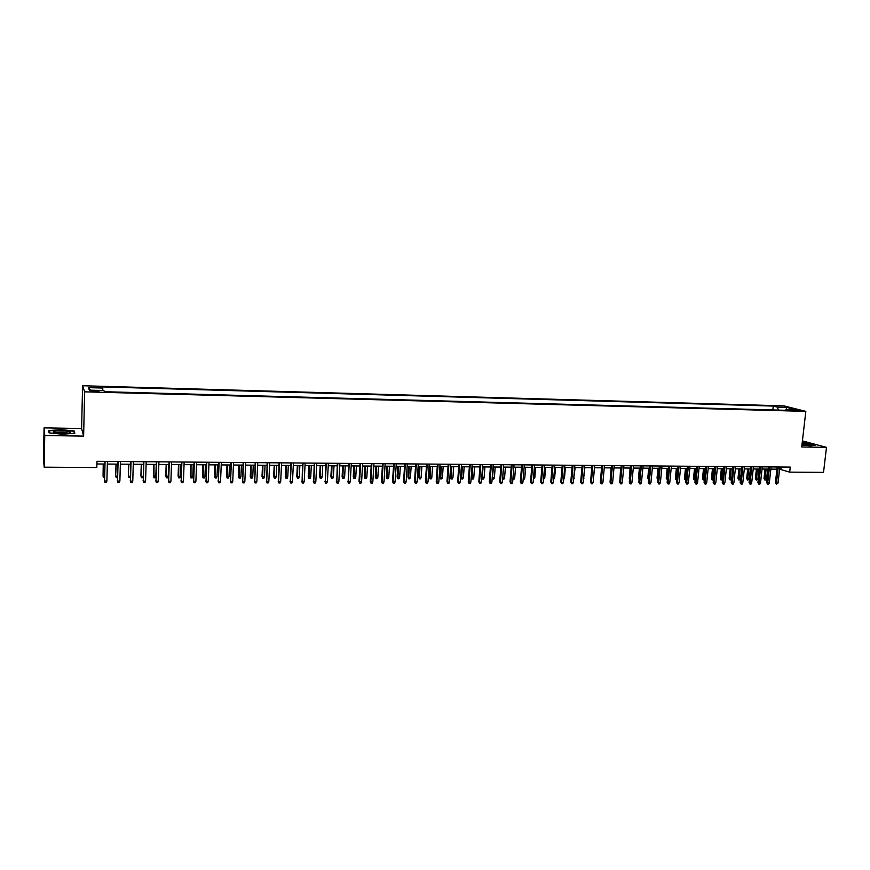 <?xml version="1.0" encoding="UTF-8"?>
<svg xmlns="http://www.w3.org/2000/svg" width="870" height="870" viewBox="0 0 870 870"><rect width="100%" height="100%" fill="white"/><g stroke="black" fill="none" stroke-linecap="round" stroke-linejoin="round"><path stroke-width="1.3" d="M95.211 391.696L98.984 391.108L94.786 390.619L91.002 391.206L95.211 391.696M44.066 427.877L44.751 435.522L83.618 436.109L81.595 428.529L44.066 427.877L43.5 458.468L44.163 467.179L96.82 467.527L96.972 461.307L790.254 467.092L789.677 472.138L823.531 472.366L826.5 447.343L802.423 440.894M81.595 428.529L82.585 385.736L783.903 405.877L805.827 411.369L84.651 391.837L82.585 385.736M794.506 409.868L791.276 410.064L799.53 410.564L794.506 409.868L794.419 410.629M778.509 410.096L777.291 407.095L773.267 406.072L102.247 386.911L102.758 388.042L88.425 387.639L89.349 390.141L103.889 390.543L104.422 391.717L790.351 410.422L786.186 409.357L785.436 410.281M777.291 407.095L786.795 407.367L795.767 409.629L786.186 409.357M44.751 435.522L44.163 467.179M83.618 436.109L84.651 391.837M805.827 411.369L801.716 446.973L826.5 447.343M779.596 469.18L789.677 472.138M96.907 463.971L104.846 464.036M107.347 464.058L117.852 464.134M120.354 464.156L130.761 464.232M133.273 464.254L143.583 464.33M146.106 464.352L156.317 464.428M158.84 464.449L168.965 464.526M171.488 464.547L181.515 464.623M184.048 464.645L193.988 464.71M196.522 464.732L206.375 464.808M208.92 464.83L218.674 464.906M221.219 464.928L230.887 464.993M233.432 465.015L243.013 465.091M245.568 465.113L255.062 465.178M257.629 465.2L267.036 465.276M269.591 465.287L278.922 465.363M281.488 465.385L290.721 465.45M293.299 465.472L302.455 465.548M305.022 465.559L314.103 465.635M316.68 465.646L325.674 465.722M328.251 465.744L337.168 465.809M339.746 465.831L348.587 465.896M351.175 465.918L359.93 465.983M362.518 466.005L371.196 466.07M373.785 466.092L382.387 466.157M384.986 466.168L393.512 466.233M396.111 466.255L404.561 466.32M407.16 466.342L415.534 466.407M418.144 466.429L426.441 466.483M429.051 466.505L437.273 466.57M439.883 466.592L448.039 466.657M450.649 466.668L458.74 466.733M461.35 466.755L469.365 466.82M471.986 466.831L479.925 466.896M482.546 466.918L490.419 466.972M493.04 466.994L500.848 467.059M503.469 467.07L511.212 467.136M513.833 467.157L521.5 467.212M524.131 467.233L531.733 467.288M534.365 467.31L541.901 467.364M544.533 467.386L552.004 467.44M554.647 467.462L562.053 467.527M564.684 467.538L572.025 467.592M574.668 467.614L581.943 467.668M584.586 467.69L591.807 467.745M594.449 467.766L601.594 467.821M604.237 467.842L611.338 467.897M613.981 467.919L621.017 467.973M623.659 467.995L630.63 468.049M633.273 468.06L640.189 468.114M642.843 468.136L649.694 468.19L648.705 478.467M652.337 468.212L659.134 468.267M661.787 468.277L668.53 468.332M671.172 468.354L677.861 468.408M680.514 468.43L687.137 468.473M689.79 468.495L696.359 468.549M699.012 468.571L705.526 468.615M708.18 468.636L714.64 468.68M717.293 468.702L723.699 468.756M726.352 468.778L732.703 468.821M735.357 468.843L741.653 468.887M744.307 468.908L750.549 468.963M753.213 468.984L759.401 469.028M762.055 469.05L768.199 469.093M770.853 469.115L776.943 469.158M781.108 467.016L780.858 469.191M772.843 409.944L773.267 406.072M102.758 388.042L102.834 390.51M786.045 409.542L786.795 407.367M88.425 387.639L90.784 390.173M801.944 445.016L810.873 445.864L815.745 445.016L809.067 443.08L802.249 442.428M49.024 432.858L62.161 434.228L74.809 433.271L74.287 430.987L61.378 429.649L48.764 430.563L49.024 432.858M49.394 432.901L49.166 430.857L61.378 429.649M74.244 432.803L74.287 430.987M777.182 466.983L775.42 482.665L776.464 483.035L778.28 466.994M778.03 483.046L776.432 484.264L776.464 483.035L778.03 483.046L779.846 467.005M776.432 484.264L775.42 482.665M766.568 478.978L765.002 480.175L764.012 478.609L766.568 478.978L767.677 469.093M765.002 480.175L766.122 469.082M764.012 478.609L765.067 469.071M801.977 444.711L810.927 444.82C810.079 444.081 807.164 443.493 802.173 443.069M808.741 445.255L802.042 444.189M802.216 442.667L808.893 443.308L815.146 445.125M69.361 432.955L70.34 432.205C69.839 430.933 57.768 430.324 54.168 431.379C52.635 431.814 52.765 432.281 54.571 432.771C59.791 433.684 64.728 433.749 69.361 432.955M68.11 433.206L67.871 433.075C64.304 432.183 60.345 432.053 55.984 432.694M49.122 432.868L49.166 430.857M61.389 429.965L73.896 431.259L74.363 433.303M768.438 466.907L766.687 482.643L767.721 483.013L769.515 466.918M769.297 483.013L768.569 484.242L767.699 484.242L767.721 483.013L769.297 483.013L771.103 466.929M767.699 484.242L766.687 482.643M759.64 466.842L757.9 482.611L758.923 482.98L760.706 466.842M760.51 482.991L759.793 484.22L758.901 484.209L758.923 482.98L760.51 482.991L762.294 466.864M758.901 484.209L757.9 482.611M750.788 466.766L749.059 482.589L750.081 482.959L751.854 466.777M751.68 482.959L750.951 484.188L750.06 484.188L750.081 482.959L751.68 482.959L753.453 466.788M750.06 484.188L749.059 482.589M741.893 466.69L740.174 482.556L741.186 482.937L742.936 466.701M742.784 482.937L742.066 484.166L741.175 484.166L741.186 482.937L742.784 482.937L744.546 466.712M741.175 484.166L740.174 482.556M757.933 478.935L756.356 480.142L755.377 478.576L757.933 478.935L759.031 469.028M756.356 480.142L757.465 469.017M755.377 478.576L756.421 469.006M749.255 478.902L747.667 480.109L746.688 478.533L749.255 478.902L750.342 468.963M747.667 480.109L748.765 468.941M746.688 478.533L747.732 468.941M740.522 478.859L738.934 480.077L737.956 478.489L740.522 478.859L741.599 468.887M738.934 480.077L740.022 468.876M737.956 478.489L738.989 468.876M731.605 479.044L730.147 480.033L729.169 478.456L730.147 478.815L731.213 468.81M730.147 480.033L730.147 478.815L731.626 478.826M729.169 478.456L730.202 468.799M732.932 466.614L731.235 482.524L732.236 482.904L733.975 466.624M733.845 482.915L733.127 484.144L732.225 484.144L732.236 482.904L733.845 482.915L735.596 466.635M732.225 484.144L731.235 482.524M722.568 479.348L720.773 479.794L720.338 478.413L721.306 478.783L722.361 468.745M721.306 480.001L721.306 478.783L722.633 478.783M720.338 478.413L721.361 468.734M723.927 466.537L722.241 482.502L723.231 482.883L724.96 466.548M724.851 482.883L724.134 484.122L723.231 484.122L723.231 482.883L724.851 482.883L726.58 466.559M723.231 484.122L722.241 482.502M714.868 466.461L713.193 482.469L714.172 482.85L715.89 466.472M715.803 482.861L715.086 484.101L714.172 484.101L714.172 482.85L715.803 482.861L717.522 466.483M714.172 484.101L713.193 482.469M705.755 466.385L704.091 482.448L705.059 482.828L706.766 466.396M706.701 482.828L705.983 484.079L705.07 484.079L705.059 482.828L706.701 482.828L708.408 466.407M705.07 484.079L704.091 482.448M696.587 466.309L694.934 482.415L695.891 482.796L697.588 466.32M697.544 482.796L696.826 484.057L695.913 484.046L695.891 482.796L697.544 482.796L699.241 466.331M695.913 484.046L694.934 482.415M687.365 466.233L685.734 482.382L686.68 482.763L688.344 466.244M688.344 482.774L687.626 484.024L686.702 484.024L686.68 482.763L688.344 482.774L690.019 466.255M686.702 484.024L685.734 482.382M713.487 479.664L711.888 479.762L711.453 478.38L712.41 478.739L713.454 468.68M712.41 479.968L712.41 478.739L713.585 478.75M711.453 478.38L712.465 468.669M704.352 479.935L702.949 479.729L702.514 478.337L703.46 478.707L704.504 468.604M703.471 479.935L703.46 478.707L704.482 478.707M702.514 478.337L703.515 468.604M695.195 479.903L693.955 479.696L693.52 478.293L694.456 478.663L695.5 468.538M694.477 479.892L694.456 478.663L695.326 478.663M693.52 478.293L694.521 468.528M685.984 479.859L684.918 479.653L684.483 478.25L685.408 478.62L686.43 468.473M685.429 479.859L685.408 478.62L686.104 478.63M684.483 478.25L685.473 468.462M676.719 479.827L675.827 479.62L675.381 478.217L676.305 478.587L677.317 468.397M676.327 479.827L676.838 478.587M675.381 478.217L676.36 468.397M678.078 466.157L676.468 482.361L677.404 482.741L679.057 466.168M679.078 482.741L678.361 484.003L677.425 484.003L677.404 482.741L679.078 482.741L680.731 466.179M677.425 484.003L676.468 482.361M667.399 479.794L666.235 478.174L667.149 478.543L668.149 468.332M667.181 479.794L667.518 478.543M666.235 478.174L667.203 468.321M668.747 466.081L667.149 482.328L668.073 482.709L669.715 466.092M669.759 482.719L669.041 483.981L668.106 483.981L668.073 482.709L669.759 482.719L671.401 466.102M668.106 483.981L667.149 482.328M658.144 478.511L657.97 479.751L657.035 478.13L657.927 478.5L658.927 468.256M657.035 478.13L657.992 468.256M659.362 466.005L657.774 482.295L658.688 482.687L660.308 466.005M660.384 482.687L659.667 483.959L658.731 483.948L658.688 482.687L660.384 482.687L662.005 466.026M658.731 483.948L657.774 482.295M648.585 479.664L647.78 478.087L648.726 468.18M647.78 478.087L648.672 478.783M649.912 465.918L648.335 482.274L649.237 482.654L650.858 465.928M650.945 482.665L650.238 483.927L649.292 483.927L649.237 482.654L650.945 482.665L652.565 465.939M649.292 483.927L648.335 482.274M639.102 479.555L638.46 478.054L639.406 468.114M638.46 478.054L639.222 478.369M640.407 465.841L638.852 482.241L639.744 482.622L641.342 465.852M641.451 482.632L640.744 483.905L639.798 483.905L639.744 482.622L641.451 482.632L643.061 465.863M639.798 483.905L638.852 482.241M629.565 479.446L630.032 468.038M629.097 478.011L629.673 478.261M630.848 465.765L629.304 482.208L630.184 482.6L631.761 465.765M631.914 482.6L631.196 483.883L630.239 483.883L630.184 482.6L631.914 482.6L633.49 465.787M630.239 483.883L629.304 482.208M619.995 479L620.593 467.973M621.223 465.678L619.701 482.176L620.571 482.567L622.137 465.689M622.3 482.578L621.593 483.861L620.636 483.85L620.571 482.567L622.3 482.578L623.866 465.7M620.636 483.85L619.701 482.176M611.545 465.602L610.033 482.154L610.892 482.535L612.436 465.613M612.643 482.546L611.936 483.829L610.968 483.829L610.892 482.535L612.643 482.546L614.187 465.624M610.968 483.829L610.033 482.154M601.812 465.515L600.311 482.121L601.159 482.513L602.692 465.526M602.91 482.513L602.214 483.807L601.235 483.807L601.159 482.513L602.91 482.513L604.454 465.548M601.235 483.807L600.311 482.121M592.002 465.439L590.534 482.089L591.361 482.48L592.883 465.45M593.133 482.491L592.426 483.785L591.448 483.774L591.361 482.48L593.133 482.491L594.645 465.461M591.448 483.774L590.534 482.089M582.15 465.352L580.682 482.056L581.508 482.448L583.009 465.363M583.291 482.458L582.585 483.753L581.595 483.753L581.508 482.448L583.291 482.458L584.792 465.374M581.595 483.753L580.682 482.056M572.232 465.276L570.785 482.023L571.59 482.426L573.08 465.276M573.384 482.426L572.688 483.731L571.688 483.731L571.59 482.426L573.384 482.426L574.863 465.298M571.688 483.731L570.785 482.023M562.248 465.189L560.813 481.991L561.618 482.393L563.086 465.2M563.423 482.393L562.716 483.698L561.715 483.698L561.618 482.393L563.423 482.393L564.88 465.211M561.715 483.698L560.813 481.991M552.2 465.102L550.786 481.958L551.58 482.361L553.026 465.113M553.385 482.371L552.689 483.676L551.689 483.676L551.58 482.361L553.385 482.371L554.842 465.124M551.689 483.676L550.786 481.958M542.097 465.026L540.705 481.936L541.477 482.328L542.902 465.026M543.304 482.339L542.608 483.655L541.597 483.644L541.477 482.328L543.304 482.339L544.729 465.048M541.597 483.644L540.705 481.936M531.929 464.939L530.548 481.904L531.309 482.295L532.723 464.939M533.147 482.306L532.451 483.622L531.439 483.622L531.309 482.295L533.147 482.306L534.561 464.961M531.439 483.622L530.548 481.904M521.696 464.852L520.336 481.871L521.087 482.274L522.468 464.863M522.924 482.274L522.239 483.6L521.217 483.589L521.087 482.274L522.924 482.274L524.327 464.874M521.217 483.589L520.336 481.871M511.397 464.765L510.048 481.839L510.788 482.241L512.158 464.776M512.647 482.241L511.962 483.568L510.929 483.568L510.788 482.241L512.647 482.241L514.018 464.787M510.929 483.568L510.048 481.839M501.033 464.678L499.706 481.806L500.424 482.208L501.783 464.689M502.294 482.208L501.609 483.546L500.576 483.546L500.424 482.208L502.294 482.208L503.654 464.7M500.576 483.546L499.706 481.806M490.604 464.591L489.299 481.773L490.006 482.176L491.343 464.602M491.887 482.187L491.202 483.513L490.158 483.513L490.006 482.176L491.887 482.187L493.225 464.613M490.158 483.513L489.299 481.773M480.099 464.504L478.815 481.741L479.511 482.143L480.827 464.515M481.404 482.154L480.729 483.492L479.674 483.481L479.511 482.143L481.404 482.154L482.73 464.526M479.674 483.481L478.815 481.741M469.539 464.417L468.277 481.708L468.952 482.11L470.246 464.428M470.866 482.121L470.181 483.459L469.126 483.459L468.952 482.11L470.866 482.121L472.16 464.439M469.126 483.459L468.277 481.708M458.903 464.33L457.663 481.675L458.327 482.078L459.61 464.33M460.252 482.089L459.567 483.437L458.501 483.426L458.327 482.078L460.252 482.089L461.524 464.352M458.501 483.426L457.663 481.675M448.213 464.243L446.984 481.643L447.637 482.045L448.887 464.243M449.562 482.056L448.887 483.405L447.822 483.405L447.637 482.045L449.562 482.056L450.823 464.265M447.822 483.405L446.984 481.643M610.37 478.489L611.11 467.897M600.681 477.978L601.561 467.821M593.514 478.228L594.547 467.766M583.661 478.185L584.879 467.701M583.966 478.185L583.607 478.837M573.754 478.141L575.157 467.625M574.243 478.141L573.656 479.239M563.782 478.098L564.478 478.098L565.38 467.549M564.478 478.098L563.673 479.381M553.755 478.054L554.647 478.054L555.538 467.473M554.647 478.054L553.646 479.337M543.652 478.011L544.75 478.011L545.631 467.397M544.75 478.011L543.554 479.305M533.495 477.967L534.8 477.967L535.67 467.32M534.8 477.967L533.397 479.261M523.272 477.924L524.795 477.924L525.643 467.244M524.795 477.924L524.11 479.229L523.174 479.218M512.985 477.869L514.714 477.88L515.562 467.168M514.714 477.88L514.039 479.185L512.898 479.109M513.028 479.185L512.952 478.391M502.642 477.771L504.578 477.837L505.416 467.092M504.578 477.837L503.904 479.142L502.893 479.142L502.751 477.826L503.578 467.081M492.235 477.619L494.377 477.793L495.204 467.016M494.377 477.793L493.703 479.109L492.681 479.098L492.54 477.782L493.355 466.994M492.681 479.098L492.17 478.467M481.762 477.456L484.111 477.75L484.927 466.929M484.111 477.75L483.448 479.065L482.415 479.055L482.263 477.739L483.067 466.918M482.415 479.055L481.73 477.847M473.78 477.706L473.117 479.022L472.084 479.022L471.246 477.304L473.78 477.706L474.585 466.853M472.084 479.022L472.714 466.842M471.246 477.304L472.018 466.831M463.395 477.663L462.731 478.978L461.687 478.978L460.861 477.26L463.395 477.663L464.178 466.777M461.687 478.978L462.296 466.766M460.861 477.26L461.611 466.755M452.933 477.608L452.269 478.946L451.225 478.935L450.399 477.206L452.933 477.608L453.705 466.701M451.225 478.935L451.824 466.679M450.399 477.206L451.149 466.679M442.406 477.565L441.742 478.902L440.688 478.891L439.883 477.162L442.406 477.565L443.178 466.614M440.688 478.891L441.275 466.603M439.883 477.162L440.611 466.592M437.436 464.145L436.24 481.599L436.87 482.013L438.11 464.156M438.817 482.023L438.143 483.383L437.066 483.372L436.87 482.013L438.817 482.023L440.057 464.167M437.066 483.372L436.24 481.599M426.604 464.058L425.419 481.567L426.039 481.98L427.257 464.058M427.996 481.991L427.322 483.35L426.235 483.35L426.039 481.98L427.996 481.991L429.214 464.08M426.235 483.35L425.419 481.567M415.697 463.971L414.533 481.534L415.142 481.947L416.328 463.971M417.111 481.958L416.436 483.318L415.349 483.318L415.142 481.947L417.111 481.958L418.307 463.993M415.349 483.318L414.533 481.534M404.713 463.873L403.571 481.501L404.169 481.915L405.333 463.884M406.149 481.926L405.474 483.296L404.376 483.285L404.169 481.915L406.149 481.926L407.323 463.895M404.376 483.285L403.571 481.501M393.664 463.786L392.544 481.469L393.12 481.882L394.262 463.786M395.11 481.893L394.447 483.263L393.338 483.263L393.12 481.882L395.11 481.893L396.263 463.808M393.338 483.263L392.544 481.469M382.539 463.688L381.441 481.436L382.006 481.849L383.126 463.699M384.007 481.86L383.344 483.231L382.234 483.231L382.006 481.849L384.007 481.86L385.138 463.71M382.234 483.231L381.441 481.436M371.338 463.601L370.261 481.393L370.816 481.817L371.914 463.601M372.828 481.828L372.175 483.209L371.044 483.198L370.816 481.817L372.828 481.828L373.937 463.623M371.044 483.198L370.261 481.393M360.071 463.503L359.016 481.36L359.549 481.784L360.626 463.503M361.583 481.784L360.919 483.176L359.788 483.176L359.549 481.784L361.583 481.784L362.659 463.525M359.788 483.176L359.016 481.36M348.729 463.405L348.207 481.752L349.262 463.416M350.251 481.752L349.599 483.144L348.457 483.144L348.207 481.752L350.251 481.752L351.317 463.427M348.457 483.144L347.695 481.327M337.31 463.308L336.788 481.719L337.832 463.318M338.854 481.719L338.202 483.122L337.06 483.111L336.788 481.719L338.854 481.719L339.887 463.329M337.06 483.111L336.298 481.295M431.814 477.521L431.161 478.859L430.095 478.848L429.291 477.119L431.814 477.521L432.575 466.537M430.095 478.848L430.65 466.516M429.291 477.119L430.008 466.516M421.156 477.478L420.504 478.815L419.438 478.815L418.633 477.064L421.156 477.478L421.896 466.45M419.438 478.815L419.971 466.44M418.633 477.064L419.34 466.429M410.433 477.434L409.781 478.772L408.704 478.772L407.91 477.021L410.433 477.434L411.162 466.374M408.704 478.772L409.215 466.353M407.91 477.021L408.606 466.353M399.635 477.38L398.982 478.728L397.905 478.728L397.111 476.977L399.635 477.38L400.352 466.287M397.905 478.728L398.395 466.276M397.111 476.977L397.797 466.266M388.77 477.336L388.118 478.685L387.03 478.685L386.258 476.923L388.77 477.336L389.477 466.211M387.03 478.685L387.509 466.189M386.258 476.923L386.922 466.189M377.841 477.282L377.188 478.641L376.09 478.641L375.318 476.88L377.841 477.282L378.526 466.124M376.09 478.641L376.547 466.102M375.318 476.88L375.981 466.102M366.835 477.238L366.183 478.598L365.085 478.598L364.323 476.825L366.835 477.238L367.51 466.037M365.085 478.598L365.52 466.026M364.323 476.825L364.965 466.015M355.754 477.195L355.112 478.554L354.003 478.554L353.242 476.782L355.754 477.195L356.417 465.95M354.003 478.554L354.416 465.939M353.242 476.782L353.872 465.939M344.607 477.141L343.965 478.511L342.845 478.511L342.106 476.727L344.607 477.141L345.26 465.874M342.845 478.511L343.237 465.852M342.106 476.727L342.715 465.852M333.395 477.097L332.753 478.467L331.622 478.467L330.883 476.673L333.395 477.097L334.015 465.787M331.622 478.467L331.992 465.765M330.883 476.673L331.492 465.765M325.804 463.221L325.304 481.675L326.315 463.221M327.381 481.686L326.728 483.089L325.576 483.089L325.304 481.675L327.381 481.686L328.392 463.242M325.576 483.089L324.825 481.251M322.096 477.043L321.454 478.424L320.323 478.424L319.594 476.629L322.096 477.043L322.716 465.7M320.323 478.424L320.671 465.678M319.594 476.629L320.182 465.678M314.233 463.123L313.733 481.643L314.722 463.123M315.821 481.654L315.179 483.057L314.016 483.057L313.733 481.643L315.821 481.654L316.81 463.144M314.016 483.057L313.276 481.219M302.586 463.025L302.086 481.61L303.054 463.025M304.195 481.621L303.543 483.024L302.379 483.024L302.086 481.61L304.195 481.621L305.152 463.047M302.379 483.024L301.64 481.186M290.852 462.927L290.362 481.578L291.298 462.927M292.483 481.578L291.841 482.991L290.667 482.991L290.362 481.578L292.483 481.578L293.418 462.949M290.667 482.991L289.938 481.143M279.042 462.829L278.563 481.534L279.477 462.829M280.695 481.545L280.053 482.97L278.868 482.959L278.563 481.534L280.695 481.545L281.608 462.851M278.868 482.959L278.15 481.11M267.155 462.731L266.677 481.501L267.568 462.731M268.83 481.512L268.188 482.937L267.003 482.937L266.677 481.501L268.83 481.512L269.722 462.753M267.003 482.937L266.285 481.066M255.182 462.622L254.714 481.469L255.573 462.633M256.878 481.469L256.248 482.904L255.04 482.904L254.714 481.469L256.878 481.469L257.737 462.644M255.04 482.904L254.344 481.034M243.132 462.525L242.676 481.436L243.502 462.525M244.851 481.436L244.22 482.872L243.013 482.872L242.676 481.436L244.851 481.436L245.688 462.546M243.013 482.872L242.317 481.001M230.996 462.427L230.55 481.393L231.355 462.427M232.736 481.404L232.105 482.839L230.887 482.839L230.55 481.393L232.736 481.404L233.551 462.448M230.887 482.839L230.213 480.958M218.772 462.318L218.337 481.36L219.109 462.329M220.545 481.36L219.914 482.806L218.696 482.806L218.337 481.36L220.545 481.36L221.328 462.34M218.696 482.806L218.022 480.925M206.473 462.22L206.038 481.317L206.788 462.22M208.256 481.327L207.636 482.774L206.407 482.774L206.038 481.317L208.256 481.327L209.017 462.242M206.407 482.774L205.744 480.882M310.731 476.999L310.09 478.38L308.948 478.369L308.23 476.575L310.731 476.999L311.329 465.613M308.948 478.369L309.274 465.591M308.23 476.575L308.806 465.591M299.28 476.945L298.649 478.337L297.507 478.326L296.79 476.521L299.28 476.945L299.867 465.526M297.507 478.326L297.801 465.504M296.79 476.521L297.344 465.504M287.763 476.89L287.133 478.293L285.98 478.282L285.273 476.477L287.763 476.89L288.34 465.439M285.98 478.282L286.252 465.417M285.273 476.477L285.817 465.417M276.171 476.847L275.54 478.239L274.376 478.239L273.68 476.423L276.171 476.847L276.725 465.341M274.376 478.239L274.626 465.33M273.68 476.423L274.213 465.33M264.502 476.793L263.871 478.195L262.707 478.195L262.011 476.368L264.502 476.793L265.035 465.254M262.707 478.195L262.925 465.243M262.011 476.368L262.522 465.243M252.746 476.738L252.126 478.152L250.951 478.141L250.266 476.314L252.746 476.738L253.268 465.167M250.951 478.141L251.147 465.156M250.266 476.314L250.767 465.145M240.914 476.695L240.305 478.108L239.109 478.098L238.434 476.26L240.914 476.695L241.425 465.08M239.109 478.098L239.283 465.058M238.434 476.26L238.924 465.058M229.006 476.64L228.397 478.054L227.2 478.054L226.537 476.205L229.006 476.64L229.506 464.982M227.2 478.054L227.353 464.971M226.537 476.205L227.005 464.971M217.021 476.586L216.412 478.011L215.205 478L214.542 476.162L217.021 476.586L217.5 464.895M215.205 478L215.325 464.874M214.542 476.162L214.999 464.874M204.95 476.532L204.341 477.967L203.134 477.956L202.482 476.107L204.95 476.532L205.407 464.797M203.134 477.956L203.232 464.787M202.482 476.107L202.917 464.787M194.086 462.122L193.662 481.284L194.38 462.122M195.891 481.295L195.282 482.741L194.032 482.741L193.662 481.284L195.891 481.295L196.62 462.133M194.032 482.741L193.379 480.838M192.803 476.488L192.194 477.913L190.976 477.913L190.334 476.053L192.803 476.488L193.238 464.71M190.976 477.913L191.041 464.689M190.334 476.053L190.758 464.689M181.612 462.013L181.199 481.24L181.895 462.013M183.45 481.251L182.831 482.709L181.58 482.709L181.199 481.24L183.45 481.251L184.146 462.035M181.58 482.709L180.938 480.805M180.568 476.434L179.959 477.869L178.731 477.858L178.1 475.999L180.568 476.434L180.993 464.613M178.731 477.858L178.774 464.602M178.1 475.999L178.513 464.602M169.052 461.905L168.639 481.208L169.313 461.905M170.911 481.219L170.292 482.676L169.041 482.676L168.639 481.208L170.911 481.219L171.586 461.926M169.041 482.676L168.399 480.762M168.247 476.379L167.649 477.815L166.409 477.815L165.789 475.944L168.247 476.379L168.66 464.526M166.409 477.815L166.431 464.504M165.789 475.944L166.181 464.504M156.404 461.807L156.002 481.175L156.643 461.807M158.286 481.175L157.677 482.643L156.404 482.643L156.002 481.175L158.286 481.175L158.927 461.829M156.404 482.643L155.784 480.729M155.85 476.325L155.251 477.771L154.001 477.76L153.392 475.879L155.85 476.325L156.23 464.428M154.001 477.76L153.99 464.406M153.392 475.879L153.762 464.406M143.67 461.698L143.278 481.132L143.887 461.698M145.573 481.143L144.964 482.611L143.691 482.611L143.278 481.132L145.573 481.143L146.182 461.72M143.691 482.611L143.071 480.686M143.202 476.651L142.767 477.717L141.505 477.717L140.907 475.825L141.473 464.319M141.505 477.717L141.103 476.26L143.213 476.271M140.907 475.825L141.266 464.319M130.837 461.589L130.456 481.088L131.033 461.589M132.773 481.099L132.164 482.578L130.881 482.578L130.456 481.088L132.773 481.099L133.349 461.611M130.881 482.578L130.272 480.642M130.38 477.206L128.934 477.663L128.336 475.77L128.858 464.221M128.934 477.663L128.51 476.205L130.413 476.216M128.336 475.77L128.673 464.221M117.928 461.481L117.548 481.056L118.092 461.481M119.875 481.056L119.277 482.546L117.983 482.546L117.548 481.056L119.875 481.056L120.43 461.502M117.983 482.546L117.385 480.61M104.911 461.372L104.541 481.012L105.063 461.372M106.89 481.023L106.303 482.513L104.998 482.513L104.541 481.012L106.89 481.023L107.412 461.394M117.472 477.619L116.265 477.619L115.677 475.716L116.167 464.123M116.265 477.619L115.83 476.151L117.515 476.151M115.677 475.716L116.004 464.123M103.236 464.025L103.062 476.097L103.378 464.025M104.487 477.565L103.508 477.565L103.062 476.097L104.53 476.097M792.526 410.379L792.592 409.813M810.1 445.168L810.927 444.82M68.61 433.119L70.34 432.205"/></g></svg>
